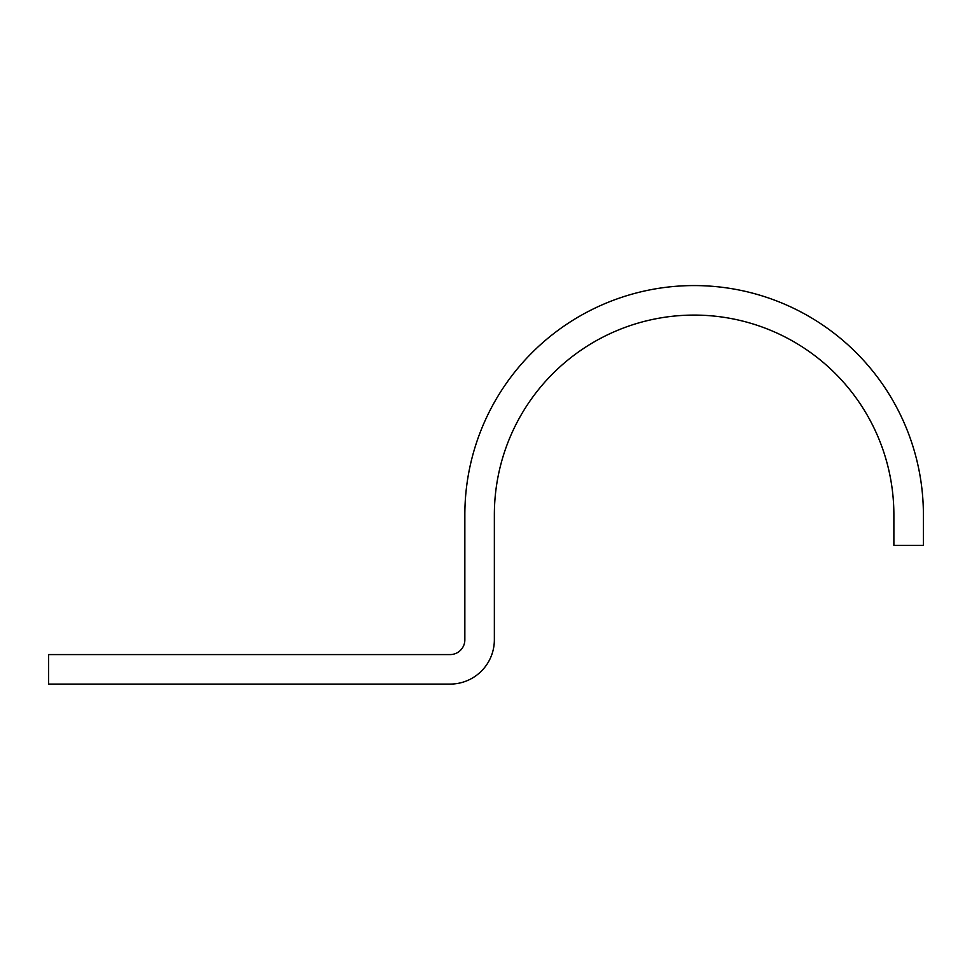 <?xml version="1.0" encoding="UTF-8"?>
<svg xmlns="http://www.w3.org/2000/svg" width="972" height="972" viewBox="0 0 972 972"><rect width="100%" height="100%" fill="white"/><g stroke="black" fill="none" stroke-linecap="round" stroke-linejoin="round"><path stroke-width="1.46" d="M893.876 514.844L893.876 545.353L923.4 545.353L923.4 514.844A229.283 229.283 0 0 0 694.117 285.574A229.283 229.283 0 0 0 464.847 514.844L464.847 639.819A14.762 14.762 0 0 1 450.085 654.581L48.6 654.581L48.6 684.094L450.085 684.094A44.287 44.287 0 0 0 494.359 639.819L494.359 514.844A199.758 199.758 0 0 1 694.117 315.086A199.758 199.758 0 0 1 893.876 514.844"/></g></svg>
